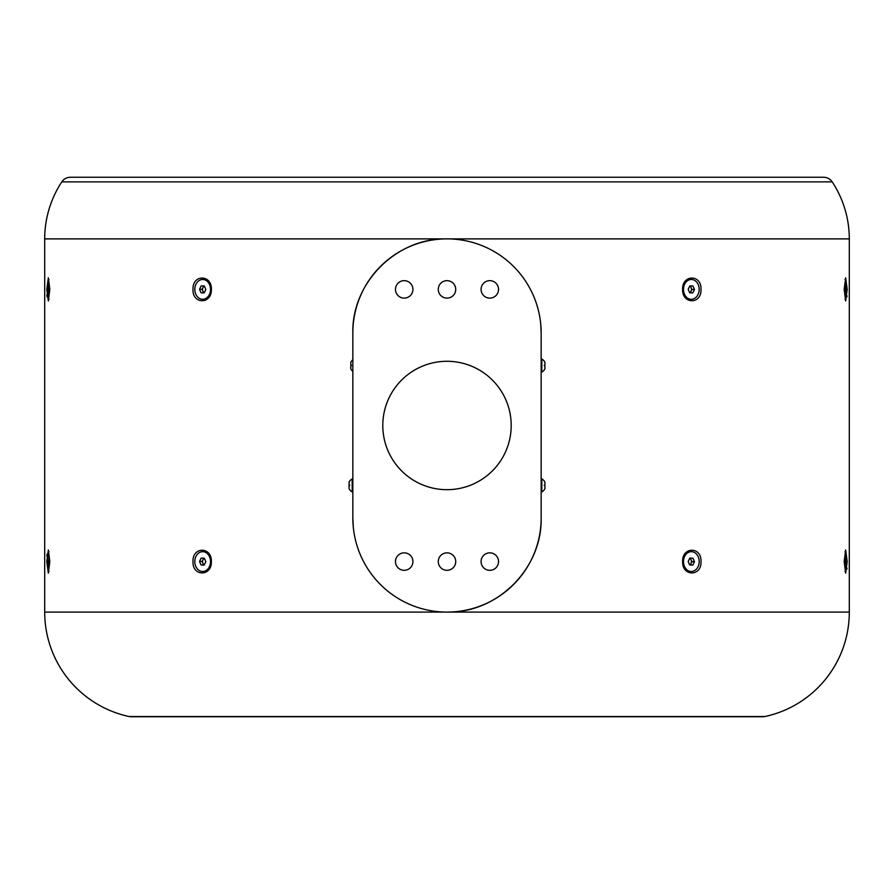 <?xml version="1.0" encoding="UTF-8"?>
<svg xmlns="http://www.w3.org/2000/svg" width="894" height="894" viewBox="0 0 894 894"><rect width="100%" height="100%" fill="white"/><g stroke="black" fill="none" stroke-linecap="round" stroke-linejoin="round"><path stroke-width="1.34" d="M832.191 181.873A10.27 10.27 0 0 0 823.508 177.258L70.492 177.258A10.27 10.27 0 0 0 61.809 181.873L832.191 181.873A103.57 103.57 0 0 1 849.3 238.888L849.3 612.088A106.833 106.833 0 0 1 765.018 716.507A10.27 10.27 0 0 1 762.85 716.742L131.15 716.742A10.27 10.27 0 0 1 128.982 716.507A106.833 106.833 0 0 1 44.7 612.088L447 612.088C497.444 613.25 542.323 568.461 541.161 517.928L541.161 333.037A94.161 94.161 0 0 0 447 238.888A94.161 94.161 0 0 0 352.839 333.037L352.839 517.928A94.161 94.161 0 0 0 447 612.088A94.161 94.161 0 0 0 541.161 517.928M352.839 333.037C351.677 282.515 396.556 237.726 447 238.888L44.7 238.888A103.57 103.57 0 0 1 61.809 181.873M540.691 323.717L541.161 333.037M844.182 561.588L845.657 573.21L847.199 561.588L845.657 549.955L844.182 561.588M682.625 561.588C682.1 576.697 701.734 576.697 700.985 561.588C701.745 546.48 682.1 546.469 682.625 561.588M844.182 289.388L845.657 301.021L847.199 289.388L845.657 277.755L844.182 289.388M682.625 289.388C682.1 304.496 701.734 304.496 700.985 289.388C701.745 274.279 682.1 274.279 682.625 289.388M844.998 571.467A9.901 1.296 90 0 0 846.205 561.588A9.901 1.296 90 0 0 844.998 551.699M690.928 551.676A9.901 7.856 90 0 0 690.794 551.676A9.901 7.856 90 0 0 682.938 561.588A9.901 7.856 90 0 0 690.649 571.489A9.901 7.856 90 0 0 690.794 571.489A9.901 7.856 90 0 0 690.928 571.489M691.185 571.489A9.901 7.856 90 0 0 691.33 571.489A9.901 7.856 90 0 0 699.186 561.667A9.901 7.856 90 0 0 691.464 551.676A9.901 7.856 90 0 0 691.33 551.676A9.901 7.856 90 0 0 683.474 561.499A9.901 7.856 90 0 0 691.185 571.489M847.009 295.847L846.92 296.92M847.009 568.048L846.92 569.12M690.984 279.487A9.901 7.856 90 0 0 690.794 279.487A9.901 7.856 90 0 0 682.938 289.388A9.901 7.856 90 0 0 690.593 299.289A9.901 7.856 90 0 0 690.794 299.289A9.901 7.856 90 0 0 690.984 299.289M691.129 299.289A9.901 7.856 90 0 0 691.33 299.289A9.901 7.856 90 0 0 699.186 289.511A9.901 7.856 90 0 0 691.52 279.487A9.901 7.856 90 0 0 691.33 279.487A9.901 7.856 90 0 0 683.474 289.265A9.901 7.856 90 0 0 691.129 299.289M844.998 299.278A9.901 1.296 90 0 0 846.205 289.388A9.901 1.296 90 0 0 844.998 279.509M353.309 527.259L352.839 517.928M481.073 561.588A8.728 8.728 0 0 0 489.8 570.316A8.728 8.728 0 0 0 498.528 561.588A8.728 8.728 0 0 0 489.8 552.85A8.728 8.728 0 0 0 481.073 561.588M438.272 561.588A8.728 8.728 0 0 0 447 570.316A8.728 8.728 0 0 0 455.728 561.588A8.728 8.728 0 0 0 447 552.85A8.728 8.728 0 0 0 438.272 561.588M395.472 561.588A8.728 8.728 0 0 0 404.2 570.316A8.728 8.728 0 0 0 412.927 561.588A8.728 8.728 0 0 0 404.2 552.85A8.728 8.728 0 0 0 395.472 561.588M395.472 289.388A8.728 8.728 0 0 0 404.2 298.115A8.728 8.728 0 0 0 412.927 289.388A8.728 8.728 0 0 0 404.2 280.66A8.728 8.728 0 0 0 395.472 289.388M438.272 289.388A8.728 8.728 0 0 0 447 298.115A8.728 8.728 0 0 0 455.728 289.388A8.728 8.728 0 0 0 447 280.66A8.728 8.728 0 0 0 438.272 289.388M481.073 289.388A8.728 8.728 0 0 0 489.8 298.115A8.728 8.728 0 0 0 498.528 289.388A8.728 8.728 0 0 0 489.8 280.66A8.728 8.728 0 0 0 481.073 289.388M468.232 486.068A64.2 64.2 0 0 0 507.591 404.256A64.2 64.2 0 0 0 425.767 364.897A64.2 64.2 0 0 0 386.409 446.709A64.2 64.2 0 0 0 468.232 486.068M350.794 364.227A6.772 4.593 0 0 0 351.498 365.568A7.085 3.431 0 0 1 350.794 364.886L350.794 362.316A7.409 7.409 0 0 1 352.839 359.768M352.839 478.893L352.191 478.893A7.409 7.409 0 0 0 349.073 482.145L349.073 484.056A6.772 4.593 0 0 0 349.789 485.397A7.085 3.431 0 0 1 349.073 484.716L349.073 484.056M352.839 491.912L352.191 491.912L352.191 478.893M349.073 486.414L349.073 485.8A7.275 2.291 180 0 1 349.789 485.397A7.085 3.431 180 0 0 349.073 486.09L349.073 488.66A7.409 7.409 0 0 0 352.191 491.912M541.161 478.893L541.809 478.893L541.809 491.912A7.409 7.409 0 0 0 544.927 488.66L544.927 486.682M541.161 491.912L541.809 491.912M544.927 488.66L544.927 485.8A7.275 2.291 180 0 0 544.211 485.397A7.085 3.431 0 0 0 544.927 484.716L544.927 482.145A7.409 7.409 0 0 0 541.809 478.893M541.161 359.064L541.809 359.064L541.809 372.072A7.409 7.409 0 0 0 544.927 368.82L544.927 366.853M541.161 372.072L541.809 372.072M544.927 368.82L544.927 365.959A7.275 2.291 180 0 0 544.211 365.568A7.085 3.431 0 0 0 544.927 364.886L544.927 362.316A7.409 7.409 0 0 0 541.809 359.064M486.984 297.657A8.135 8.135 0 0 1 488.18 297.97M46.924 294.607L46.98 295.623M46.991 295.847L47.08 296.92M46.924 556.359L46.98 555.342M46.991 555.118L47.08 554.045M211.375 289.388C211.9 304.496 192.266 304.496 193.015 289.388C192.255 274.279 211.9 274.279 211.375 289.388M211.375 561.588C211.9 546.469 192.266 546.469 193.015 561.588C192.255 576.686 211.9 576.697 211.375 561.588M49.818 289.388L48.343 301.021L46.801 289.388L48.343 277.755L49.818 289.388M49.818 561.588L48.343 549.955L46.801 561.588L48.343 573.21L49.818 561.588M202.938 571.478A9.901 7.856 -90 0 0 203.206 571.489A9.901 7.856 -90 0 0 211.062 561.588A9.901 7.856 -90 0 0 203.508 551.687A9.901 7.856 -90 0 0 203.206 551.676A9.901 7.856 -90 0 0 202.938 551.687M202.379 571.478A9.901 7.856 -90 0 0 202.67 571.489A9.901 7.856 -90 0 0 210.526 561.767A9.901 7.856 -90 0 0 202.972 551.687A9.901 7.856 -90 0 0 202.67 551.676A9.901 7.856 -90 0 0 194.814 561.398A9.901 7.856 -90 0 0 202.379 571.478M203.027 299.289A9.901 7.856 -90 0 0 203.206 299.289A9.901 7.856 -90 0 0 211.062 289.388A9.901 7.856 -90 0 0 203.385 279.487A9.901 7.856 -90 0 0 203.206 279.487A9.901 7.856 -90 0 0 203.027 279.487M202.491 299.289A9.901 7.856 -90 0 0 202.67 299.289A9.901 7.856 -90 0 0 210.526 289.5A9.901 7.856 -90 0 0 202.849 279.487A9.901 7.856 -90 0 0 202.67 279.487A9.901 7.856 -90 0 0 194.814 289.276A9.901 7.856 -90 0 0 202.491 299.289M200.994 564.952L199.518 561.432L201.195 558.068L204.346 558.214L205.821 561.734L204.145 565.097L200.994 564.952L203.597 564.952L202.871 563.186L202.133 561.432L199.518 561.432M202.133 561.432L203.743 558.191M204.212 564.974L203.597 564.952M204.391 558.325A3.442 2.727 -90 0 0 202.972 559.756A3.442 2.727 -90 0 0 202.871 563.186A3.442 2.727 -90 0 0 204.301 564.796M49.002 551.699A9.901 1.296 -90 0 0 47.795 561.588A9.901 1.296 -90 0 0 49.002 571.467M48.835 565.053L49.338 558.113L48.835 565.053M49.595 561.644L48.567 561.644M844.651 564.986L844.662 558.102L845.433 561.655L844.651 564.986M844.405 561.655L845.433 561.655M689.699 564.986L688.179 561.51L689.799 558.102L692.951 558.18L694.482 561.655L692.85 565.064L689.699 564.986M689.777 558.169L692.951 558.18M690.347 558.18L691.878 561.655L694.482 561.655M691.878 561.655L690.28 564.997M689.632 564.829A3.442 2.727 90 0 0 691.062 563.354A3.442 2.727 90 0 0 691.107 559.912A3.442 2.727 90 0 0 689.676 558.359M689.687 292.774L688.179 289.287L689.822 285.901L692.973 286.002L694.482 289.488L692.839 292.874L689.687 292.774M689.777 285.979L692.973 286.002M690.369 286.002L691.878 289.488L694.482 289.488M691.878 289.488L690.269 292.796M689.62 292.64A3.442 2.727 90 0 0 691.051 291.187A3.442 2.727 90 0 0 691.118 287.745A3.442 2.727 90 0 0 689.687 286.169M844.651 292.796L844.662 285.912L845.433 289.455L844.651 292.796M844.405 289.455L845.433 289.455M201.038 292.785L199.518 289.298L201.161 285.901L204.313 285.991L205.821 289.477L204.19 292.874L201.038 292.785L203.642 292.785L202.882 291.042L202.122 289.298L199.518 289.298M202.122 289.298L203.731 285.979M204.223 292.796L203.642 292.785M204.38 286.136A3.442 2.727 -90 0 0 202.949 287.6A3.442 2.727 -90 0 0 202.882 291.042A3.442 2.727 -90 0 0 204.313 292.606M49.002 279.509A9.901 1.296 -90 0 0 47.795 289.388A9.901 1.296 -90 0 0 49.002 299.278M48.812 292.796L48.835 285.912L49.338 292.796M49.595 289.31L48.567 289.31M350.794 366.574L350.794 365.959A7.275 2.291 180 0 1 351.498 365.568A7.085 3.431 180 0 0 350.794 366.261L350.794 368.82A7.409 7.409 0 0 0 352.839 371.368M849.3 238.888L447 238.888M849.3 612.088L447 612.088M765.018 716.507L128.982 716.507M823.62 177.258L70.38 177.258M44.7 238.888L44.7 612.088"/></g></svg>
